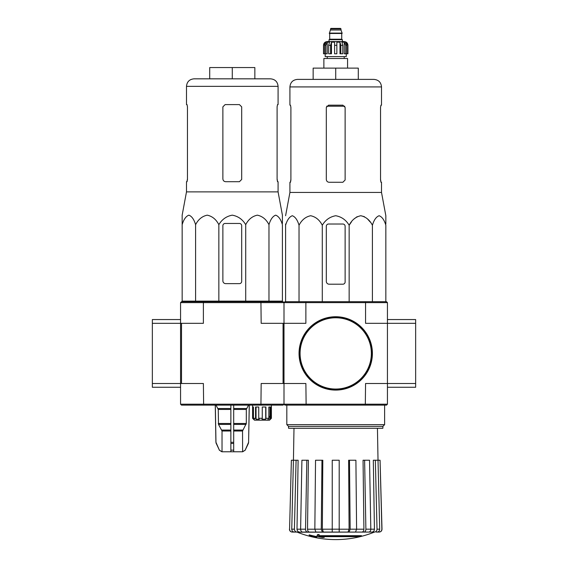 <?xml version="1.0" encoding="UTF-8"?>
<svg xmlns="http://www.w3.org/2000/svg" width="568" height="568" viewBox="0 0 568 568"><rect width="100%" height="100%" fill="white"/><g stroke="black" fill="none" stroke-linecap="round" stroke-linejoin="round"><path stroke-width="0.85" d="M415.648 323.32L415.648 319.557L387.44 319.557L387.44 323.32L415.648 323.32L415.648 387.262L387.44 387.262M203.635 301.693L203.387 302.63L180.56 302.63L181.504 301.693L283.063 301.693L284 302.63L284 383.499L261.173 383.499L260.925 405.133L181.504 405.133L180.56 404.189L284 404.189L284 383.499L305.875 383.499L306.131 405.133L284.937 405.133L284 404.189L387.44 404.189L387.44 383.499L415.648 383.499M180.56 302.63L180.56 383.499L152.352 383.499L152.352 387.262L180.56 387.262M180.56 404.189L180.56 323.32L152.352 323.32L152.352 383.499M180.56 319.557L152.352 319.557L152.352 323.32M361.489 536.242L318.712 536.242A101.693 8.861 -90 0 0 319.131 535.127A98.534 74.926 90 0 1 317.498 535.219A101.402 8.839 90 0 1 316.994 536.455A101.793 101.409 90 0 0 322.638 537.449A100.756 76.616 -90 0 0 324.243 537.364A101.509 101.125 -90 0 1 319.685 536.661L359.835 536.661A102.801 102.801 0 0 0 361.489 536.242L361.489 535.681L318.932 535.681M319.131 535.127L319.131 534.566A98.534 74.926 90 0 1 317.498 534.651A101.402 8.839 90 0 1 316.994 535.887L316.994 536.455M317.498 535.219L317.498 534.651M324.243 537.364L324.243 536.803A101.509 101.125 -90 0 1 323.185 536.661M316.724 537.371L316.724 536.575A102.197 102.197 0 0 1 309.198 534.857L309.198 535.652A102.417 102.417 0 0 0 316.724 537.371M316.724 537.143A102.197 102.197 0 0 1 309.198 535.418M374.113 532.209A103.44 103.44 0 0 1 335.716 539.6C322.454 539.579 309.652 537.115 297.327 532.209L366.829 532.074M304.611 532.074L374.482 532.074L339.195 532.074L355.511 532.074L356.597 529.184L355.902 460.236L349.476 460.236L350.165 529.184L363.91 529.206L363.058 460.236L364.613 460.236L365.891 529.184L370.812 529.184L369.534 460.236L364.613 460.236M374.411 532.074C376.03 531.904 376.904 530.938 377.024 529.184L379.687 529.184L378.018 460.236L380.063 460.236L381.873 529.184C381.731 530.938 380.794 531.904 379.041 532.074L376.236 532.074M354.439 532.074L368.817 532.074C370.052 531.904 370.719 530.938 370.812 529.184L374.44 529.206L373.318 460.236L375.356 460.236L377.024 529.184M323.426 532.074L332.237 532.074L332.237 529.184L339.195 529.184L339.195 460.236L332.237 460.236L332.237 529.184L322.347 529.206L323.426 532.074L315.929 532.074L314.842 529.184L321.275 529.184L321.964 460.236L322.809 460.236L322.347 529.206M299.62 532.074C298.008 531.904 297.142 530.945 297 529.206L305.541 529.184L306.826 460.236L301.906 460.236L300.621 529.184C300.721 530.938 301.388 531.904 302.623 532.074L317.001 532.074M289.566 529.184L291.377 460.236L289.566 529.184C289.701 530.938 290.646 531.904 292.392 532.074L297.021 532.074C295.41 531.904 294.536 530.938 294.409 529.184L296.084 460.236L298.115 460.236L297 529.206M294.359 532.074C292.747 531.904 291.874 530.938 291.746 529.184L293.422 460.236L291.377 460.236M293.422 460.236L296.084 460.236M305.541 529.184C305.641 530.938 306.308 531.904 307.544 532.074M309.532 532.074C308.303 531.904 307.636 530.945 307.529 529.206L314.842 529.206L315.538 460.236L321.964 460.236M306.826 460.236L308.381 460.236L307.529 529.206M321.275 529.184L322.354 532.074M349.476 460.236L348.631 460.236L349.093 529.206L339.195 529.206L339.195 532.074M349.086 532.074L350.165 529.184M349.093 529.206L348.014 532.074M363.896 532.074C365.132 531.904 365.799 530.938 365.891 529.184M363.91 529.206C363.804 530.952 363.137 531.904 361.908 532.074M374.44 529.206C374.298 530.952 373.425 531.904 371.82 532.074M379.687 529.184C379.566 530.938 378.693 531.904 377.074 532.074M375.356 460.236L378.018 460.236L377.443 428.265M380.063 460.236L382.001 529.184C381.873 530.931 380.929 531.896 379.183 532.074M306.131 301.693L305.875 302.63L284 302.63L284.937 301.693L386.496 301.693L387.44 302.63L387.44 383.499L365.565 383.499L365.309 405.133L386.496 405.133L387.44 404.189M283.063 383.499L283.063 323.32L305.875 323.32L305.875 302.63L365.565 302.63L365.565 323.32L387.44 323.32M306.131 405.133L365.309 405.133M365.309 301.693L365.565 302.63L387.44 302.63M288.551 426.383L382.889 426.383L382.889 428.265L288.551 428.265L288.551 426.383L286.819 424.651L384.614 424.651L384.614 405.133M385.842 224.019L385.842 215.733L381.511 192.438L381.511 182.271L380.95 182.271L380.539 180.013L380.539 107.416L380.95 105.158L380.539 107.416M351.436 221.91L349.15 225.255C351.848 219.972 355.724 216.799 360.779 215.733C365.827 216.791 369.704 219.965 372.409 225.255C373.964 219.972 376.208 216.799 379.126 215.733C382.037 216.791 384.28 219.965 385.842 225.255L385.842 301.693M354.063 218.943L357.158 216.671M360.779 215.733L364.4 216.671M367.496 218.943L370.123 221.91M285.597 224.019L285.597 225.255L285.597 224.019M349.15 301.693L349.15 225.255C346.019 219.958 341.546 216.784 335.716 215.733C329.88 216.791 325.407 219.965 322.29 225.255C319.585 219.965 315.709 216.791 310.653 215.733C305.598 216.799 301.722 219.972 299.031 225.255C297.469 219.965 295.225 216.791 292.314 215.733C289.396 216.799 287.152 219.972 285.597 225.255L285.597 301.693M299.031 225.255L299.031 301.693M322.29 225.255L322.29 301.693M372.409 225.255L372.409 301.693M326.316 226.277L326.316 281.38A2.819 2.819 0 0 0 329.135 284.199L342.866 284.199A2.258 2.258 0 0 0 345.124 281.948L345.124 226.277A2.258 2.258 0 0 0 342.866 224.019L328.574 224.019A2.258 2.258 0 0 0 326.316 226.277M335.716 68.11L335.716 79.392L358.287 79.392L358.287 68.11L313.153 68.11L313.153 79.392L297.447 79.392L373.993 79.392C378.558 79.84 381.071 82.346 381.511 86.918L289.921 86.918C290.369 82.346 292.875 79.84 297.447 79.392M345.124 180.013L342.866 182.271L345.124 180.013L345.124 107.416L342.866 105.158L328.574 105.158L326.316 107.416L326.316 179.445C326.486 181.171 327.431 182.108 329.135 182.271L342.866 182.271M381.511 192.438L289.921 192.438L289.921 182.271L290.482 182.271L290.901 180.013L290.901 107.416L290.482 105.158L289.921 105.158L289.921 86.918M290.901 179.445L290.397 182.271M381.036 182.271L380.539 179.445M381.511 86.918L381.511 105.158L380.95 105.158M299.329 353.41A36.395 36.395 0 0 0 353.914 384.926A36.395 36.395 0 0 0 353.914 321.893A36.395 36.395 0 0 0 299.329 353.41M299.045 353.41A36.671 36.671 0 0 0 354.056 385.175A36.671 36.671 0 0 0 354.056 321.651A36.671 36.671 0 0 0 299.045 353.41M325.741 53.79L325.741 45.326L327.218 42.188L327.218 53.79L323.497 53.79L323.497 45.326C323.717 43.04 324.974 41.791 327.253 41.563L344.18 41.563C346.466 41.791 347.722 43.04 347.943 45.326L346.189 42.188L345.351 42.188L346.828 45.326L346.828 53.79L345.699 53.79L345.699 45.326L346.828 45.326M330.455 28.869L340.985 28.869L340.516 28.4L330.924 28.4L329.326 33.476L342.113 33.476L342.113 33.1L329.326 33.1M340.985 28.869L340.985 30.005L330.455 30.005M342.397 41.563L342.397 39.682L329.042 39.682L329.042 41.563M323.547 53.79L323.547 45.326L325.251 42.188L325.251 43.111M324.612 53.79L324.612 45.326L326.089 42.188L325.251 42.188M334.587 53.79L334.587 45.326L336.845 45.326L336.845 53.79L334.587 53.79L334.587 42.188L331.464 42.188L330.611 45.326L331.464 42.188L331.464 53.79L328.659 53.79L328.659 45.326L329.504 42.188L327.218 42.188M336.845 45.326L336.845 42.188L339.976 42.188L340.828 45.326L342.781 45.326L341.929 42.188L344.222 42.188L345.699 45.326M346.189 43.111L346.189 42.188L347.893 45.326L347.893 53.79L347.893 45.326M342.781 45.326L342.781 53.79L340.828 53.79L340.828 45.326M347.943 45.326L347.943 53.79L346.828 53.79M330.611 53.79L330.611 45.326L328.659 45.326M346.253 53.79L346.253 56.608L325.187 56.608L325.187 53.79M339.976 42.188L339.976 53.79L340.828 53.79M344.222 42.188L344.222 53.79L345.699 53.79M323.874 68.11L323.874 58.49L347.566 58.49L347.566 68.11M267.535 420.178L268.834 418.296L265.93 418.296L265.71 419.234L262.047 419.234L262.267 418.296L258.738 418.296L259.242 419.234L256.047 419.234L255.543 418.296L253.456 418.296L254.393 419.234L253.534 419.234L252.597 418.296L254.471 420.178L269.516 420.178L271.397 418.296L271.397 405.133M270.46 419.234L271.397 418.296L269.999 419.234L269.999 407.015M269.019 420.178L269.999 419.234M182.158 224.687L182.158 215.166L182.158 224.687C183.72 219.397 185.963 216.223 188.874 215.166C191.792 216.231 194.036 219.404 195.591 224.687C198.296 219.397 202.172 216.223 207.221 215.166C212.276 216.231 216.152 219.404 218.85 224.687C221.953 219.418 226.426 216.245 232.276 215.166C238.113 216.223 242.586 219.397 245.71 224.687C248.415 219.397 252.291 216.223 257.347 215.166C262.402 216.231 266.278 219.404 268.969 224.687C270.531 219.397 272.775 216.223 275.686 215.166C278.604 216.231 280.848 219.404 282.402 224.687L282.402 301.125L182.158 301.125L182.158 224.687M182.158 215.166L186.489 191.877L278.079 191.877L282.402 215.166L282.402 223.458M225.702 283.638L239.426 283.638A2.258 2.258 0 0 0 241.684 281.38L241.684 225.716A2.258 2.258 0 0 0 239.426 223.458L225.134 223.458A2.258 2.258 0 0 0 222.876 225.716L222.876 280.819A2.819 2.819 0 0 0 225.702 283.638M230.871 405.133L230.871 451.773L221.854 451.773L219.376 450.14L221.946 451.773M249.245 405.133L248.592 442.302L245.191 450.14L242.614 451.773L242.529 431.005L246.313 423.48L246.313 409.464L248.535 405.133M230.871 451.773L242.529 451.773M222.031 451.773L222.031 431.005L218.502 424.424L230.871 424.424M216.025 405.133L218.247 409.464L218.502 424.424M215.322 405.133L215.968 442.302L219.376 450.14L216.238 443.445M233.689 451.773L233.689 450.14L230.871 450.14L230.871 443.445L233.689 443.445L233.689 405.133M233.689 450.14L233.689 443.445L233.689 450.14M260.925 405.133L283.063 405.133L284 404.189L284 383.499M203.635 405.133L203.387 383.499L180.56 383.499M181.504 383.499L181.504 323.32L180.56 323.32M283.063 323.32L261.173 323.32L260.925 301.693M181.504 323.32L203.387 323.32L203.387 302.63L284 302.63M252.59 405.133L252.59 418.296L252.597 407.015L253.456 407.015L253.456 418.296M255.543 418.296L255.543 407.015L258.738 407.015L258.738 418.296M262.267 418.296L262.267 407.015L265.93 407.015L265.93 418.296M268.834 418.296L268.834 407.015L270.815 407.015L270.815 418.296M265.71 419.234L265.71 407.015M268.344 419.234L268.344 418.857M269.828 416.415L268.834 416.415L269.828 416.415L269.828 419.234M253.534 419.234L253.534 418.375M256.047 419.234L256.047 407.015M194.007 78.831L270.553 78.831C275.125 79.279 277.631 81.785 278.079 86.35L186.489 86.35C186.929 81.785 189.442 79.279 194.007 78.831M187.049 104.597L187.461 106.855L187.049 104.597L186.489 104.597L186.489 86.35M186.489 191.877L186.489 181.703L187.049 181.703L187.461 179.445L187.461 106.855M186.964 181.703L187.461 178.884M239.426 104.597L241.684 106.855L241.684 179.445L239.426 181.703L225.702 181.703C223.991 181.547 223.054 180.603 222.876 178.884L222.876 106.855L225.134 104.597L239.426 104.597M278.079 191.877L278.079 181.703L277.518 181.703L277.099 179.445L277.099 106.855L277.518 104.597L278.079 104.597L278.079 86.35M277.099 178.884L277.603 181.703M232.284 78.831L232.284 67.549L254.847 67.549L254.847 78.831M232.284 67.549L209.713 67.549L209.713 78.831M195.591 224.687L195.591 301.125M218.85 224.687L218.85 301.125M245.71 224.687L245.71 301.125M268.969 224.687L268.969 301.125M291.746 529.184L294.409 529.184M326.664 106.216L344.776 106.216M300.081 353.41A35.642 35.642 0 0 0 353.537 384.273A35.642 35.642 0 0 0 353.537 322.546A35.642 35.642 0 0 0 300.081 353.41M341.922 33.476L329.511 33.476M341.737 33.668L341.737 39.213L329.703 39.213L329.234 39.682M324.612 45.326L325.741 45.326M233.689 431.005L242.529 431.005M222.031 431.005L230.871 431.005M233.689 430.061L242.784 430.061M221.783 430.061L230.871 430.061M233.689 424.424L246.065 424.424M233.689 423.48L246.313 423.48M218.247 423.48L230.871 423.48M233.689 409.464L246.313 409.464M218.247 409.464L230.871 409.464M233.689 408.527L246.569 408.527M217.991 408.527L230.871 408.527M248.592 442.302L249.302 405.133M248.33 443.445L248.649 442.302M245.191 450.14L248.386 443.445M230.871 442.302L233.689 442.302M216.174 443.445L215.968 442.302M286.819 424.651L286.819 405.133M382.889 426.383L384.614 424.651M293.99 428.265L293.436 460.236M297.327 532.209L296.631 532.074M289.439 529.184C289.566 530.931 290.511 531.896 292.257 532.074M289.921 192.438L285.597 215.733M340.985 30.005L342.113 33.1M329.703 33.668L329.703 39.213M341.737 39.213L342.206 39.682M327.253 56.608L327.253 58.49M344.18 56.608L344.18 58.49M245.262 450.14L242.706 451.773M215.911 442.302L215.258 405.133M219.298 450.14L221.854 451.773M187.049 301.125L187.042 301.693M277.511 301.125L277.525 301.693"/></g></svg>
